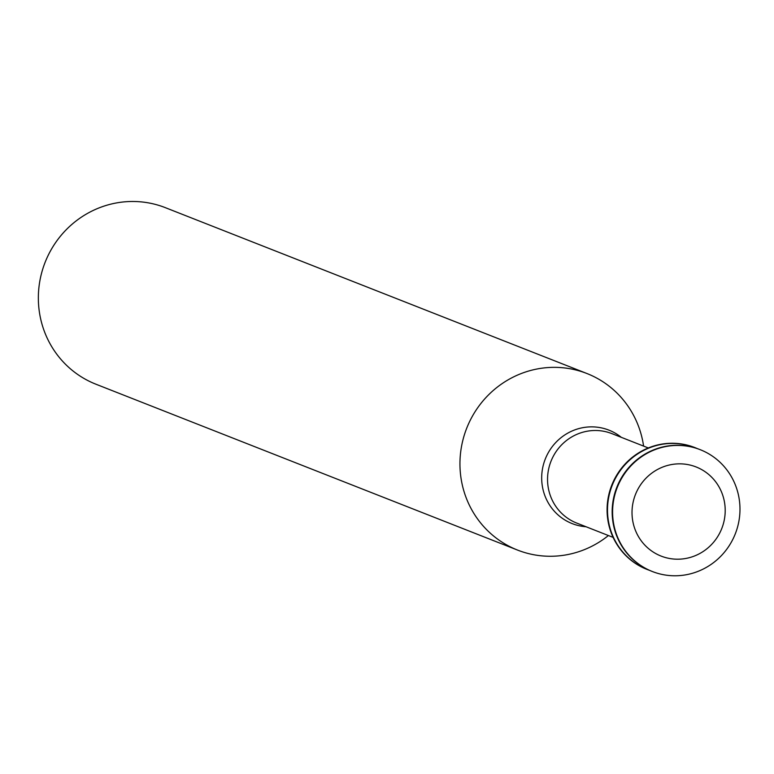 <?xml version="1.0" encoding="UTF-8"?>
<svg xmlns="http://www.w3.org/2000/svg" width="774" height="774" viewBox="0 0 774 774"><rect width="100%" height="100%" fill="white"/><g stroke="black" fill="none" stroke-linecap="round" stroke-linejoin="round"><path stroke-width="1.16" d="M632.194 516.693A47.882 46.392 -68.5 0 1 698.303 467.883A47.882 46.392 -68.5 0 1 705.346 549.975A47.882 46.392 -68.5 0 1 632.194 516.693M612.834 517.68A65.451 63.42 -68.5 0 1 700.247 449.694A65.451 63.42 -68.5 0 1 735.3 533.818A65.451 63.42 -68.5 0 1 652.318 571.502A65.451 63.42 -68.5 0 1 612.834 517.68M652.114 571.425A65.451 63.42 -68.5 0 1 651.901 571.338A65.451 63.42 -68.5 0 1 612.408 517.506A65.451 63.42 -68.5 0 1 699.822 449.53A65.451 63.42 -68.5 0 1 700.035 449.617M649.589 570.37A65.451 63.42 -68.5 0 1 647.238 569.5A65.451 63.42 -68.5 0 1 607.745 515.678A65.451 63.42 -68.5 0 1 695.158 447.691A65.451 63.42 -68.5 0 1 697.471 448.659M647.025 569.422A65.451 63.42 -68.5 0 1 646.812 569.335A65.451 63.42 -68.5 0 1 607.319 515.503A65.451 63.42 -68.5 0 1 694.733 447.527A65.451 63.42 -68.5 0 1 694.946 447.614M608.403 535.54A94.854 91.913 -68.5 0 1 517.535 550.072A94.854 91.913 -68.5 0 1 460.298 472.063A94.854 91.913 -68.5 0 1 586.982 373.542A94.854 91.913 -68.5 0 1 643.591 446.095M517.535 550.072L95.937 384.214A94.854 91.913 -68.5 0 1 38.7 306.194A94.854 91.913 -68.5 0 1 165.384 207.674L586.982 373.542M613.114 537.388L576.717 523.079A48.056 46.566 -68.5 0 1 547.721 483.547A48.056 46.566 -68.5 0 1 611.905 433.634L648.302 447.952M586.082 526.755A50.213 48.656 -68.5 0 1 541.868 482.299A50.213 48.656 -68.5 0 1 567.584 433.247A50.213 48.656 -68.5 0 1 621.27 437.31"/></g></svg>
